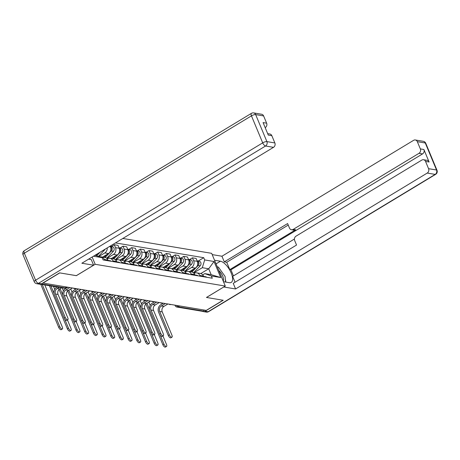 <?xml version="1.0" encoding="UTF-8"?>
<svg xmlns="http://www.w3.org/2000/svg" width="460" height="460" viewBox="0 0 460 460"><rect width="100%" height="100%" fill="white"/><g stroke="black" fill="none" stroke-linecap="round" stroke-linejoin="round"><path stroke-width="0.69" d="M76.337 275.643L59.771 272.901L42.97 283.061L206.247 310.397L223.048 300.236L206.465 297.459L225.291 286.074L211.663 253.333L122.826 238.464M76.354 275.678L95.18 264.293L225.291 286.074M204.7 310.138L203.234 311.023A2.173 1.857 99.5 0 1 202.078 311.259L176.87 307.038A2.173 1.857 -80.5 0 0 178.026 306.803L203.234 311.023M189.416 271.63L195.276 268.088A4.997 4.272 -80.5 0 0 197.334 261.349L196.121 258.434L192.447 257.824L193.66 260.734A4.997 4.272 99.5 0 1 191.601 267.473L184.943 271.498M199.778 275.431L203.452 276.046A4.997 4.272 -80.5 0 0 200.393 273.464L196.719 272.849A4.997 4.272 99.5 0 1 199.778 275.431L200.083 276.172M203.452 276.046L203.757 276.788M189.56 259.566L192.447 257.824M194.051 273.395L194.068 273.389A4.997 4.272 99.5 0 1 196.719 272.849M180.734 270.175L186.593 266.633A4.997 4.272 -80.5 0 0 188.652 259.894L187.439 256.985L183.764 256.37L184.977 259.279A4.997 4.272 99.5 0 1 182.919 266.018L176.261 270.043M195.074 275.333L194.77 274.591A4.997 4.272 -80.5 0 0 191.711 272.015L188.036 271.4A4.997 4.272 99.5 0 1 191.095 273.976L191.406 274.718M180.878 258.112L183.764 256.37M185.368 271.946L185.386 271.935A4.997 4.272 99.5 0 1 188.036 271.4M172.057 268.72L177.911 265.178A4.997 4.272 -80.5 0 0 179.969 258.439L178.756 255.53L175.082 254.915L176.295 257.824A4.997 4.272 99.5 0 1 174.242 264.563L167.584 268.594M186.392 273.878L186.087 273.142A4.997 4.272 -80.5 0 0 183.028 270.56L179.354 269.945A4.997 4.272 99.5 0 1 182.413 272.527L182.723 273.263M172.201 256.657L175.082 254.915M176.692 270.491L176.703 270.48A4.997 4.272 99.5 0 1 179.354 269.945M163.375 267.266L169.228 263.724A4.997 4.272 -80.5 0 0 171.287 256.985L170.073 254.075L166.405 253.46L167.612 256.375A4.997 4.272 99.5 0 1 165.56 263.114L158.901 267.139M177.715 272.423L177.405 271.688A4.997 4.272 -80.5 0 0 174.346 269.106L170.671 268.49A4.997 4.272 99.5 0 1 173.73 271.072L174.041 271.808M163.518 255.208L166.405 253.46M168.009 269.037L168.021 269.031A4.997 4.272 99.5 0 1 170.671 268.49M154.692 265.817L160.552 262.275A4.997 4.272 -80.5 0 0 162.604 255.536L161.391 252.62L157.722 252.005L158.93 254.92A4.997 4.272 99.5 0 1 156.877 261.659L150.219 265.684M169.033 270.969L168.722 270.233A4.997 4.272 -80.5 0 0 165.663 267.651L161.995 267.036A4.997 4.272 99.5 0 1 165.054 269.617L165.358 270.359M154.836 253.753L157.722 252.005M159.327 267.582L159.338 267.576A4.997 4.272 99.5 0 1 161.995 267.036M146.01 264.362L151.869 260.82A4.997 4.272 -80.5 0 0 153.922 254.081L152.714 251.171L149.04 250.556L150.253 253.466A4.997 4.272 99.5 0 1 148.195 260.205L141.536 264.23M160.35 269.52L160.04 268.778A4.997 4.272 -80.5 0 0 156.986 266.196L153.312 265.587A4.997 4.272 99.5 0 1 156.371 268.163L156.676 268.904M146.153 252.298L149.04 250.556M150.644 266.133L150.656 266.121A4.997 4.272 99.5 0 1 153.312 265.587M137.327 262.907L143.186 259.365A4.997 4.272 -80.5 0 0 145.245 252.626L144.032 249.717L140.357 249.101L141.571 252.011A4.997 4.272 99.5 0 1 139.512 258.75L132.854 262.775M151.668 268.065L151.363 267.323A4.997 4.272 -80.5 0 0 148.304 264.747L144.63 264.132A4.997 4.272 99.5 0 1 147.689 266.714L147.993 267.45M137.471 250.844L140.357 249.101M141.962 264.678L141.979 264.667A4.997 4.272 99.5 0 1 144.63 264.132M128.645 261.452L134.504 257.911A4.997 4.272 -80.5 0 0 136.562 251.171L135.349 248.262L131.675 247.647L132.888 250.556A4.997 4.272 99.5 0 1 130.83 257.295L124.171 261.326M142.985 266.61L142.68 265.874A4.997 4.272 -80.5 0 0 139.621 263.292L135.947 262.677A4.997 4.272 99.5 0 1 139.006 265.259L139.311 265.995M128.788 249.395L131.675 247.647M133.279 263.223L133.296 263.218A4.997 4.272 99.5 0 1 135.947 262.677M119.968 260.003L125.821 256.461A4.997 4.272 -80.5 0 0 127.88 249.722L126.667 246.807L122.992 246.192L124.206 249.107A4.997 4.272 99.5 0 1 122.147 255.846L115.495 259.871M134.303 265.155L133.998 264.419A4.997 4.272 -80.5 0 0 130.939 261.838L127.265 261.222A4.997 4.272 99.5 0 1 130.324 263.804L130.634 264.54M120.112 247.94L122.992 246.192M124.602 261.769L124.614 261.763A4.997 4.272 99.5 0 1 127.265 261.222M111.285 258.549L117.139 255.007A4.997 4.272 -80.5 0 0 119.197 248.268L117.984 245.358L114.31 244.743L115.523 247.652A4.997 4.272 99.5 0 1 113.47 254.391L106.812 258.416M125.626 263.707L125.315 262.965A4.997 4.272 -80.5 0 0 122.256 260.383L118.582 259.768A4.997 4.272 99.5 0 1 121.641 262.349L121.952 263.091M111.429 246.485L114.31 244.743M115.92 260.32L115.931 260.308A4.997 4.272 99.5 0 1 118.582 259.768M102.603 257.094L108.462 253.552A4.997 4.272 -80.5 0 0 110.515 246.813L110.216 246.088M116.943 262.252L116.633 261.51A4.997 4.272 -80.5 0 0 113.574 258.934L109.905 258.319A4.997 4.272 99.5 0 1 112.959 260.895L113.269 261.636M107.237 247.888A4.997 4.272 99.5 0 1 104.788 252.937L98.871 256.513M107.237 258.865L107.249 258.853A4.997 4.272 99.5 0 1 109.905 258.319M108.261 260.797L107.95 260.061A4.997 4.272 -80.5 0 0 104.897 257.479L101.223 256.864A4.997 4.272 99.5 0 1 104.282 259.446L104.587 260.182M99.906 256.881A4.997 4.272 99.5 0 1 101.223 256.864M200.796 273.556L208.708 268.772L202.308 267.697L193.625 272.952M202.733 274.85L204.775 273.619L211.174 274.689L208.708 268.772L214.026 261.498L220.702 277.535L211.353 275.971L204.775 273.619M95.065 255.248L102.166 257.692L103.103 259.934L212.29 278.214L211.353 275.971M102.166 257.692L93.443 256.231M202.308 267.697L204.677 259.934L203.745 257.692L115.466 242.914M204.677 259.934L214.026 261.498M92.149 257.013L95.18 264.293M198.243 261.021L203.745 257.692M220.702 277.535L211.174 274.689M171.965 337.157L170.867 337.824A2.501 1.046 -121.2 0 1 168.291 335.466L169.389 334.805A2.501 1.046 58.8 0 0 171.965 337.157A2.501 1.046 58.8 0 0 171.948 335.231L162.236 311.897A4.077 3.484 99.5 0 1 163.915 306.4L167.917 303.979M163.346 303.215L160.839 304.733A5.485 4.686 -80.5 0 0 158.579 312.133L168.291 335.466M203.59 276.391A2.714 2.323 99.5 0 1 203.596 276.391A2.714 2.323 99.5 0 1 204.677 276.937M203.596 276.391L205.597 276.724A2.714 2.323 99.5 0 1 206.684 277.276M169.389 334.805L159.677 311.466A4.077 3.484 99.5 0 1 161.351 305.975L165.358 303.548M166.52 346.42L165.422 347.087A2.501 1.046 -121.2 0 1 162.852 344.735L163.95 344.068A2.501 1.046 58.8 0 0 166.52 346.42A2.501 1.046 58.8 0 0 166.508 344.5L162.932 335.915M191.906 272.05L198.179 265.477A2.714 2.323 -80.5 0 0 198.927 262.689A2.714 2.323 -80.5 0 0 197.116 260.832L199.123 261.165A2.714 2.323 -80.5 0 1 200.928 263.028A2.714 2.323 -80.5 0 1 200.186 265.811L193.487 272.832M190.963 271.889L193.66 269.065M197.547 264.925A2.714 2.323 -80.5 0 0 197.294 261.263M144.325 300.23L144.681 301.093M145.895 304.002L162.852 344.735M163.95 344.068L160.218 335.11M149.546 309.471L146.958 303.249M150.213 305.354L148.856 302.099M163.283 335.702L162.184 336.369A2.501 1.046 -121.2 0 1 159.614 334.017L160.707 333.35A2.501 1.046 58.8 0 0 163.283 335.702A2.501 1.046 58.8 0 0 163.271 333.782L153.554 310.442A4.077 3.484 99.5 0 1 155.233 304.951L159.24 302.525M154.669 301.76L152.156 303.278A5.485 4.686 -80.5 0 0 149.897 310.678L159.614 334.017M198.001 275.822A2.714 2.323 99.5 0 0 196.914 275.27L194.913 274.936A2.714 2.323 99.5 0 1 195.994 275.488M160.707 333.35L150.995 310.017A4.077 3.484 99.5 0 1 152.668 304.52L156.676 302.099M154.6 334.253L153.502 334.914A2.501 1.046 -121.2 0 1 150.932 332.563L152.03 331.896A2.501 1.046 58.8 0 0 154.6 334.253A2.501 1.046 58.8 0 0 154.589 332.327L144.871 308.988A4.077 3.484 99.5 0 1 146.55 303.497L150.558 301.07M145.987 300.305L143.474 301.829A5.485 4.686 -80.5 0 0 141.214 309.223L150.932 332.563M189.319 274.367A2.714 2.323 99.5 0 0 188.232 273.815L186.231 273.481A2.714 2.323 99.5 0 1 187.312 274.033M152.03 331.896L142.312 308.562A4.077 3.484 99.5 0 1 143.991 303.065L147.999 300.644M214.532 260.228L220.449 261.217A12.225 5.117 58.8 0 1 230.316 271.141A12.225 5.117 58.8 0 1 231.242 282.417A12.225 5.117 58.8 0 1 229.385 282.693L223.474 281.704M202.48 311.276A3.26 2.783 -80.5 0 0 203.331 311.592A3.26 2.783 -80.5 0 0 205.062 311.242L223.215 300.265L206.523 297.471L223.813 286.965M223.83 287L235.572 288.966L233.226 283.337L296.55 245.042L294.682 240.557A3.26 2.783 -80.5 0 1 296.022 236.164L421.82 160.086A3.26 2.783 -80.5 0 1 423.551 159.735L427.116 160.333A3.26 2.783 99.5 0 1 429.105 162.018L423.901 149.511A3.26 2.783 99.5 0 1 422.562 153.905L230.908 269.807L233.444 275.897M294.417 239.022L232.616 276.397L235.048 282.233M230.908 269.807L229.793 269.617L226.734 262.269L224.29 261.861L221.944 256.231L413.597 140.329A3.26 2.783 -80.5 0 1 415.328 139.978A3.26 2.783 -80.5 0 1 417.323 141.663L420.342 148.913L423.901 149.511M212.192 254.598L221.944 256.231M235.572 288.966L427.225 173.069A3.26 2.783 -80.5 0 0 428.565 168.67L425.546 161.42A3.26 2.783 -80.5 0 0 423.551 159.735M422.562 153.905L419.002 153.312L293.204 229.385A3.26 2.783 -80.5 0 1 291.473 229.736A3.26 2.783 -80.5 0 1 289.478 228.056L287.609 223.566L224.29 261.861M419.002 153.312A3.26 2.783 -80.5 0 0 420.342 148.913M293.204 229.385L295.648 229.793L229.793 269.617M295.648 229.793A3.26 2.783 99.5 0 1 293.923 230.144L291.473 229.736M288.236 225.078L226.734 262.269M225.889 282.106A12.225 5.117 58.8 0 0 225.348 279.404M88.648 259.13L91.264 259.566L93.604 265.202L81.863 263.235L273.516 147.338L265.558 146.004L38.444 283.348L41.452 283.849L59.604 272.872L76.297 275.666L93.604 265.202M263.614 115.931L255.656 114.597A3.26 2.783 -80.5 0 0 253.661 112.913L261.619 114.247A3.26 2.783 99.5 0 1 263.614 115.931L266.633 123.182A3.26 2.783 99.5 0 1 265.293 127.575M267.674 133.641L269.842 134.004A3.26 2.783 99.5 0 1 271.837 135.688L274.856 142.939A3.26 2.783 99.5 0 1 273.516 147.338M266.633 123.182L263.074 122.584L268.278 135.09L271.837 135.688M41.452 283.849A3.26 2.783 99.5 0 1 39.721 284.2L36.714 283.699A3.26 2.783 -80.5 0 0 38.444 283.348A3.26 1.363 -121.2 0 1 35.581 280.203L262.695 142.859L251.453 115.851L24.34 253.19L35.581 280.203A3.26 1 -22.6 0 0 34.241 281.738A3.26 3.26 0 0 0 36.714 283.699M223.203 281.054A7.061 2.955 58.8 0 0 222.709 276.086A7.061 2.955 58.8 0 0 218.828 270.549M217.304 266.875L218.379 267.059L225.101 276.483L225.572 282.055M157.837 344.971L156.739 345.632A2.501 1.046 -121.2 0 1 154.169 343.281L155.267 342.619A2.501 1.046 58.8 0 0 157.837 344.971A2.501 1.046 58.8 0 0 157.826 343.045L154.255 334.46M183.224 270.595L189.503 264.023A2.714 2.323 -80.5 0 0 190.244 261.234A2.714 2.323 -80.5 0 0 188.433 259.377L190.44 259.71A2.714 2.323 -80.5 0 1 192.245 261.573A2.714 2.323 -80.5 0 1 191.504 264.356L184.805 271.377M182.281 270.434L184.977 267.611M188.864 263.471A2.714 2.323 -80.5 0 0 188.617 259.808M135.642 298.776L136.005 299.638M137.212 302.548L154.169 343.281M155.267 342.619L151.536 333.655M140.863 308.016L138.276 301.794M141.53 303.899L140.179 300.644M149.155 343.516L148.062 344.178A2.501 1.046 -121.2 0 1 145.487 341.826L146.585 341.165A2.501 1.046 58.8 0 0 149.155 343.516A2.501 1.046 58.8 0 0 149.143 341.59L145.573 333.005M174.541 269.146L180.82 262.568A2.714 2.323 -80.5 0 0 181.562 259.785A2.714 2.323 -80.5 0 0 179.756 257.922A2.714 2.323 -80.5 0 0 179.751 257.922L181.757 258.261A2.714 2.323 -80.5 0 1 183.563 260.118A2.714 2.323 -80.5 0 1 182.821 262.907L176.123 269.922M173.604 268.979L176.295 266.156M180.182 262.022A2.714 2.323 -80.5 0 0 179.935 258.353M126.96 297.321L127.322 298.189M128.53 301.093L145.487 341.826M146.585 341.165L142.853 332.206M132.181 306.561L129.593 300.346M132.848 302.45L131.497 299.195M145.918 332.798L144.82 333.46A2.501 1.046 -121.2 0 1 142.249 331.108L143.347 330.447A2.501 1.046 58.8 0 0 145.918 332.798A2.501 1.046 58.8 0 0 145.906 330.872L136.195 307.539A4.077 3.484 99.5 0 1 137.868 302.042L141.875 299.621M137.304 298.856L134.791 300.374A5.485 4.686 -80.5 0 0 132.532 307.769L142.249 331.108M180.636 272.912A2.714 2.323 99.5 0 0 179.549 272.366L177.548 272.027A2.714 2.323 99.5 0 1 178.635 272.579M143.347 330.447L133.63 307.108A4.077 3.484 99.5 0 1 135.309 301.616L139.317 299.19M137.235 331.344L136.137 332.005A2.501 1.046 -121.2 0 1 133.567 329.653L134.665 328.992A2.501 1.046 58.8 0 0 137.235 331.344A2.501 1.046 58.8 0 0 137.224 329.417L127.512 306.084A4.077 3.484 99.5 0 1 129.185 300.587L133.193 298.166M128.622 297.401L126.109 298.919A5.485 4.686 -80.5 0 0 123.855 306.32L133.567 329.653M171.954 271.463A2.714 2.323 99.5 0 0 170.873 270.911L168.866 270.578A2.714 2.323 99.5 0 1 169.953 271.124M134.665 328.992L124.947 305.653A4.077 3.484 99.5 0 1 126.626 300.161L130.634 297.735M128.559 329.889L127.46 330.556A2.501 1.046 -121.2 0 1 124.884 328.204L125.982 327.537A2.501 1.046 58.8 0 0 128.559 329.889A2.501 1.046 58.8 0 0 128.541 327.968L118.829 304.629A4.077 3.484 99.5 0 1 120.503 299.138L124.51 296.711M119.939 295.947L117.426 297.465A5.485 4.686 -80.5 0 0 115.172 304.865L124.884 328.204M163.271 270.008A2.714 2.323 99.5 0 0 162.19 269.457L160.183 269.123A2.714 2.323 99.5 0 1 161.27 269.675M125.982 327.537L116.271 304.204A4.077 3.484 99.5 0 1 117.944 298.707L121.952 296.286M140.478 342.062L139.38 342.729A2.501 1.046 -121.2 0 1 136.804 340.371L137.902 339.71A2.501 1.046 58.8 0 0 140.478 342.062A2.501 1.046 58.8 0 0 140.461 340.141L136.89 331.556M165.859 267.691L172.138 261.113A2.714 2.323 -80.5 0 0 172.88 258.33A2.714 2.323 -80.5 0 0 171.074 256.473L173.075 256.806A2.714 2.323 -80.5 0 1 174.886 258.664A2.714 2.323 -80.5 0 1 174.139 261.452L167.44 268.467M164.921 267.53L167.618 264.701M171.505 260.567A2.714 2.323 -80.5 0 0 171.252 256.904M118.277 295.866L118.64 296.734M119.847 299.638L136.804 340.371M137.902 339.71L134.171 330.751M123.498 305.106L120.911 298.891M124.171 300.995L122.814 297.741M131.796 340.607L130.697 341.274A2.501 1.046 -121.2 0 1 128.121 338.922L129.22 338.255A2.501 1.046 58.8 0 0 131.796 340.607A2.501 1.046 58.8 0 0 131.778 338.686L128.208 330.102M157.182 266.236L163.455 259.664A2.714 2.323 -80.5 0 0 164.197 256.875A2.714 2.323 -80.5 0 0 162.392 255.018L164.392 255.352A2.714 2.323 -80.5 0 1 166.204 257.215A2.714 2.323 -80.5 0 1 165.462 259.998L158.757 267.018M156.239 266.075L158.936 263.252M162.823 259.112A2.714 2.323 -80.5 0 0 162.57 255.449M109.601 294.417L109.957 295.28M111.17 298.189L128.121 338.922M129.22 338.255L125.494 329.297M114.816 303.657L112.228 297.436M115.489 299.541L114.132 296.286M123.113 339.158L122.015 339.819A2.501 1.046 -121.2 0 1 119.445 337.467L120.537 336.8A2.501 1.046 58.8 0 0 123.113 339.158A2.501 1.046 58.8 0 0 123.102 337.232L119.525 328.647M148.499 264.782L154.773 258.209A2.714 2.323 -80.5 0 0 155.514 255.421A2.714 2.323 -80.5 0 0 153.709 253.564L155.71 253.897A2.714 2.323 -80.5 0 1 157.521 255.76A2.714 2.323 -80.5 0 1 156.78 258.543L150.075 265.564M147.556 264.621L150.253 261.798M154.14 257.657A2.714 2.323 -80.5 0 0 153.887 253.995M100.918 292.962L101.275 293.825M102.488 296.734L119.445 337.467M120.537 336.8L116.811 327.842M106.139 302.203L103.546 295.981M106.806 298.086L105.449 294.831M119.876 328.434L118.778 329.101A2.501 1.046 -121.2 0 1 116.202 326.749L117.3 326.082A2.501 1.046 58.8 0 0 119.876 328.434A2.501 1.046 58.8 0 0 119.859 326.514L110.147 303.174A4.077 3.484 99.5 0 1 111.826 297.683L115.828 295.257M111.257 294.492L108.744 296.016A5.485 4.686 -80.5 0 0 106.49 303.41L116.202 326.749M154.594 268.554A2.714 2.323 99.5 0 0 153.508 268.002L151.501 267.668A2.714 2.323 99.5 0 1 152.588 268.22M117.3 326.082L107.588 302.749A4.077 3.484 99.5 0 1 109.261 297.252L113.269 294.831M114.431 337.703L113.332 338.365A2.501 1.046 -121.2 0 1 110.762 336.013L111.86 335.351A2.501 1.046 58.8 0 0 114.431 337.703A2.501 1.046 58.8 0 0 114.419 335.777L110.843 327.192M139.817 263.333L146.09 256.755A2.714 2.323 -80.5 0 0 146.838 253.972A2.714 2.323 -80.5 0 0 145.026 252.109L147.033 252.448A2.714 2.323 -80.5 0 1 148.839 254.305A2.714 2.323 -80.5 0 1 148.097 257.088L141.398 264.109M138.874 263.166L141.571 260.343M145.458 256.208A2.714 2.323 -80.5 0 0 145.205 252.54M92.236 291.508L92.592 292.376M93.805 295.28L110.762 336.013M111.86 335.351L108.129 326.387M97.457 300.748L94.863 294.532M98.124 296.637L96.767 293.377M111.193 326.985L110.095 327.647A2.501 1.046 -121.2 0 1 107.519 325.295L108.617 324.634A2.501 1.046 58.8 0 0 111.193 326.985A2.501 1.046 58.8 0 0 111.182 325.059L101.465 301.725A4.077 3.484 99.5 0 1 103.143 296.228L107.151 293.808M102.58 293.043L100.067 294.561A5.485 4.686 -80.5 0 0 97.807 301.955L107.519 325.295M145.912 267.099A2.714 2.323 99.5 0 0 144.825 266.553L142.824 266.214A2.714 2.323 99.5 0 1 143.905 266.765M108.617 324.634L98.906 301.294A4.077 3.484 99.5 0 1 100.579 295.803L104.587 293.377M105.748 336.248L104.65 336.916A2.501 1.046 -121.2 0 1 102.08 334.558L103.178 333.897A2.501 1.046 58.8 0 0 105.748 336.248A2.501 1.046 58.8 0 0 105.737 334.322L102.16 325.743M131.135 261.878L137.413 255.3A2.714 2.323 -80.5 0 0 138.155 252.517A2.714 2.323 -80.5 0 0 136.344 250.66L138.351 250.993A2.714 2.323 -80.5 0 1 140.156 252.85A2.714 2.323 -80.5 0 1 139.415 255.639L132.716 262.654M130.191 261.711L132.888 258.888M136.775 254.754A2.714 2.323 -80.5 0 0 136.528 251.091M83.553 290.053L83.915 290.921M85.123 293.825L102.08 334.558M103.178 333.897L99.446 324.938M88.774 299.293L86.187 293.077M89.441 295.182L88.09 291.927M102.511 325.53L101.413 326.192A2.501 1.046 -121.2 0 1 98.843 323.84L99.941 323.179A2.501 1.046 58.8 0 0 102.511 325.53A2.501 1.046 58.8 0 0 102.499 323.604L92.782 300.271A4.077 3.484 99.5 0 1 94.461 294.774L98.469 292.353M93.897 291.588L91.385 293.106A5.485 4.686 -80.5 0 0 89.125 300.506L98.843 323.84M137.23 265.65A2.714 2.323 99.5 0 0 136.143 265.098L134.142 264.759A2.714 2.323 99.5 0 1 135.223 265.311M99.941 323.179L90.223 299.839A4.077 3.484 99.5 0 1 91.902 294.348L95.91 291.922M97.066 334.794L95.973 335.461A2.501 1.046 -121.2 0 1 93.397 333.109L94.495 332.442A2.501 1.046 58.8 0 0 97.066 334.794A2.501 1.046 58.8 0 0 97.054 332.873L93.484 324.288M122.452 260.423L128.731 253.851A2.714 2.323 -80.5 0 0 129.473 251.062A2.714 2.323 -80.5 0 0 127.667 249.205A2.714 2.323 -80.5 0 0 127.661 249.205M124.033 261.205L130.732 254.184A2.714 2.323 -80.5 0 0 131.474 251.396A2.714 2.323 -80.5 0 0 129.668 249.538L127.667 249.205M121.515 260.262L124.206 257.433M128.093 253.299A2.714 2.323 -80.5 0 0 127.845 249.636M74.871 288.604L75.233 289.466M76.44 292.37L93.397 333.109M94.495 332.442L90.764 323.483M80.092 297.844L77.504 291.623M80.759 293.727L79.407 290.473M93.828 324.076L92.73 324.743A2.501 1.046 -121.2 0 1 90.16 322.385L91.258 321.724A2.501 1.046 58.8 0 0 93.828 324.076A2.501 1.046 58.8 0 0 93.817 322.155L84.099 298.816A4.077 3.484 99.5 0 1 85.778 293.325L89.786 290.898M85.215 290.133L82.702 291.651A5.485 4.686 -80.5 0 0 80.442 299.052L90.16 322.385M128.547 264.195A2.714 2.323 99.5 0 0 127.46 263.643L125.459 263.31A2.714 2.323 99.5 0 1 126.546 263.856M91.258 321.724L81.541 298.385A4.077 3.484 99.5 0 1 83.22 292.893L87.227 290.473M88.389 333.345L87.291 334.006A2.501 1.046 -121.2 0 1 84.715 331.654L85.813 330.987A2.501 1.046 58.8 0 0 88.389 333.345A2.501 1.046 58.8 0 0 88.372 331.418L84.801 322.834M113.769 258.968L120.048 252.396A2.714 2.323 -80.5 0 0 120.79 249.607A2.714 2.323 -80.5 0 0 118.985 247.75L120.986 248.084A2.714 2.323 -80.5 0 1 122.797 249.947A2.714 2.323 -80.5 0 1 122.049 252.73L115.351 259.75M112.832 258.808L115.529 255.984M119.41 251.844A2.714 2.323 -80.5 0 0 119.163 248.181M66.286 287.379L66.55 288.012M67.758 290.921L84.715 331.654M85.813 330.987L82.081 322.029M71.409 296.389L68.822 290.168M72.076 292.272L70.725 289.018M85.146 322.621L84.048 323.288A2.501 1.046 -121.2 0 1 81.477 320.936L82.576 320.269A2.501 1.046 58.8 0 0 85.146 322.621A2.501 1.046 58.8 0 0 85.134 320.7L75.423 297.361A4.077 3.484 99.5 0 1 77.096 291.87L81.104 289.443M76.532 288.679L74.02 290.197A5.485 4.686 -80.5 0 0 71.766 297.597L81.477 320.936M119.864 262.74A2.714 2.323 99.5 0 0 118.784 262.188L116.777 261.855A2.714 2.323 99.5 0 1 117.863 262.407M82.576 320.269L72.858 296.936A4.077 3.484 99.5 0 1 74.537 291.439L78.545 289.018M79.706 331.89L78.608 332.551A2.501 1.046 -121.2 0 1 76.032 330.199L77.13 329.538A2.501 1.046 58.8 0 0 79.706 331.89A2.501 1.046 58.8 0 0 79.689 329.964L76.118 321.379M105.093 257.519L111.366 250.941A2.714 2.323 -80.5 0 0 112.108 248.158A2.714 2.323 -80.5 0 0 110.302 246.295L112.303 246.635A2.714 2.323 -80.5 0 1 114.114 248.492A2.714 2.323 -80.5 0 1 113.373 251.275L106.668 258.296M104.15 257.353L106.846 254.529M110.733 250.395A2.714 2.323 -80.5 0 0 110.48 246.727M59.075 289.466L76.032 330.199M77.13 329.538L73.404 320.574M62.727 294.935L60.139 288.719M63.399 290.818L62.152 287.833M76.469 321.172L75.371 321.833A2.501 1.046 -121.2 0 1 72.795 319.481L73.893 318.82A2.501 1.046 58.8 0 0 76.469 321.172A2.501 1.046 58.8 0 0 76.452 319.246L66.74 295.906A4.077 3.484 99.5 0 1 68.413 290.415L72.421 287.994M67.85 287.224L65.337 288.748A5.485 4.686 -80.5 0 0 63.083 296.142L72.795 319.481M111.182 261.286A2.714 2.323 99.5 0 0 110.101 260.739L108.094 260.4A2.714 2.323 99.5 0 1 109.181 260.952M73.893 318.82L64.181 295.481A4.077 3.484 99.5 0 1 65.855 289.984L69.862 287.563M71.024 330.435L69.926 331.096A2.501 1.046 -121.2 0 1 67.35 328.745L68.448 328.084A2.501 1.046 58.8 0 0 71.024 330.435A2.501 1.046 58.8 0 0 71.012 328.509L67.436 319.924M96.715 255.743L100.079 252.218M98.446 256.364L104.69 249.826A2.714 2.323 -80.5 0 0 105.167 249.142M95.898 255.449L97.48 253.788M49.433 285.706L67.35 328.745M68.448 328.084L64.722 319.125M54.05 293.48L50.91 285.953M54.717 289.369L53.475 286.379M67.787 319.717L66.688 320.378A2.501 1.046 -121.2 0 1 64.112 318.027L65.211 317.365A2.501 1.046 58.8 0 0 67.787 319.717A2.501 1.046 58.8 0 0 67.769 317.791L58.058 294.457A4.077 3.484 99.5 0 1 59.731 288.96L61.72 287.759M57.149 286.994L56.655 287.293A5.485 4.686 -80.5 0 0 54.401 294.693L64.112 318.027M65.211 317.365L55.499 294.026A4.077 3.484 99.5 0 1 57.172 288.535L59.162 287.333M62.341 328.98L61.243 329.647A2.501 1.046 -121.2 0 1 58.673 327.296L59.771 326.629A2.501 1.046 58.8 0 0 62.341 328.98A2.501 1.046 58.8 0 0 62.33 327.06L44.792 284.924M40.756 284.251L58.673 327.296M59.771 326.629L42.228 284.498M104.788 252.937L108.462 253.552M113.47 254.391L117.139 255.007M122.147 255.846L125.821 256.461M130.83 257.295L134.504 257.911M139.512 258.75L143.186 259.365M148.195 260.205L151.869 260.82M156.877 261.659L160.552 262.275M165.56 263.114L169.228 263.724M174.242 264.563L177.911 265.178M182.919 266.018L186.593 266.633M191.601 267.473L195.276 268.088M112.959 260.895L116.633 261.51M121.641 262.349L125.315 262.965M130.324 263.804L133.998 264.419M139.006 265.259L142.68 265.874M147.689 266.714L151.363 267.323M156.371 268.163L160.04 268.778M165.054 269.617L168.722 270.233M173.73 271.072L177.405 271.688M182.413 272.527L186.087 273.142M191.095 273.976L194.77 274.591M104.282 259.446L107.95 260.061M109.342 246.617L110.515 246.813M115.523 247.652L119.197 248.268M124.206 249.107L127.88 249.722M132.888 250.556L136.562 251.171M141.571 252.011L145.245 252.626M150.253 253.466L153.922 254.081M158.93 254.92L162.604 255.536M167.612 256.375L171.287 256.985M176.295 257.824L179.969 258.439M184.977 259.279L188.652 259.894M193.66 260.734L197.334 261.349M176.479 305.411A2.173 0.908 58.8 0 0 178.026 306.803L179.492 305.917M66.631 287.023L65.165 287.908A2.173 0.908 58.8 0 0 65.492 287.862L66.826 287.057M41.331 283.918L65.165 287.908A2.173 1.857 -80.5 0 1 64.009 288.144A2.173 2.173 0 0 0 65.492 287.862M176.87 307.038A2.173 2.173 0 0 1 175.225 305.728A2.173 0.667 -22.6 0 1 175.427 305.239M163.915 306.4L161.351 305.975M162.236 311.897L159.677 311.466M198.179 265.477L200.186 265.811M155.233 304.951L152.668 304.52M153.554 310.442L150.995 310.017M146.55 303.497L143.991 303.065M144.871 308.988L142.312 308.562M429.105 162.018L425.546 161.42M428.565 168.67L436.523 170.005L425.281 142.991L417.323 141.663M205.062 311.242L208.07 311.742L435.183 174.397L427.225 173.069M216.05 263.873L220.449 261.217M436.523 170.005A3.26 2.783 99.5 0 1 435.183 174.397A3.26 1.363 -121.2 0 0 435.678 174.328A3.26 3.26 0 0 0 437 170.286A3.26 1 157.4 0 0 436.523 170.005M425.281 142.991A3.26 1 -22.6 0 1 425.759 143.273A3.26 3.26 0 0 0 423.286 141.312A3.26 2.783 99.5 0 1 425.281 142.991M435.678 174.328L208.564 311.667A3.26 1.363 -121.2 0 1 208.07 311.742A3.26 2.783 99.5 0 1 206.339 312.093L203.331 311.592M253.661 112.913A3.26 3.26 0 0 0 251.436 113.338A3.26 1.363 -121.2 0 0 251.453 115.851A3.26 1 -22.6 0 1 255.656 114.597L266.898 141.605L274.856 142.939M266.898 141.605A3.26 1 157.4 0 0 262.695 142.859A3.26 1.363 -121.2 0 0 265.558 146.004A3.26 2.783 -80.5 0 0 266.898 141.605M23 254.725A3.26 1 157.4 0 1 24.34 253.19A3.26 1.363 -121.2 0 1 24.322 250.683A3.26 3.26 0 0 0 23 254.725L34.241 281.738M189.503 264.023L191.504 264.356M180.82 262.568L182.821 262.907M137.868 302.042L135.309 301.616M136.195 307.539L133.63 307.108M129.185 300.587L126.626 300.161M127.512 306.084L124.947 305.653M120.503 299.138L117.944 298.707M118.829 304.629L116.271 304.204M172.138 261.113L174.139 261.452M163.455 259.664L165.462 259.998M154.773 258.209L156.78 258.543M111.826 297.683L109.261 297.252M110.147 303.174L107.588 302.749M146.09 256.755L148.097 257.088M103.143 296.228L100.579 295.803M101.465 301.725L98.906 301.294M137.413 255.3L139.415 255.639M94.461 294.774L91.902 294.348M92.782 300.271L90.223 299.839M128.731 253.851L130.732 254.184M85.778 293.325L83.22 292.893M84.099 298.816L81.541 298.385M120.048 252.396L122.049 252.73M77.096 291.87L74.537 291.439M75.423 297.361L72.858 296.936M111.366 250.941L113.373 251.275M68.413 290.415L65.855 289.984M66.74 295.906L64.181 295.481M104.178 249.74L104.69 249.826M59.731 288.96L57.172 288.535M58.058 294.457L55.499 294.026M168.918 304.146A2.173 2.173 0 0 0 170.924 304.48M160.235 302.691A2.173 2.173 0 0 0 162.242 303.031M151.553 301.237A2.173 2.173 0 0 0 153.559 301.576M142.87 299.788A2.173 2.173 0 0 0 144.877 300.121M134.188 298.333A2.173 2.173 0 0 0 136.195 298.666M125.505 296.878A2.173 2.173 0 0 0 127.512 297.217M116.828 295.423A2.173 2.173 0 0 0 118.835 295.763M108.146 293.974A2.173 2.173 0 0 0 110.153 294.308M99.463 292.52A2.173 2.173 0 0 0 101.47 292.853M90.781 291.065A2.173 2.173 0 0 0 92.788 291.398M82.099 289.61A2.173 2.173 0 0 0 84.105 289.95M73.416 288.161A2.173 2.173 0 0 0 75.423 288.495M64.009 288.144L40.486 284.205M175.225 305.728L174.984 305.164M437 170.286L425.759 143.273M423.286 141.312L415.328 139.978M206.339 312.093A3.26 3.26 0 0 0 208.564 311.667M251.436 113.338L24.322 250.683"/></g></svg>

